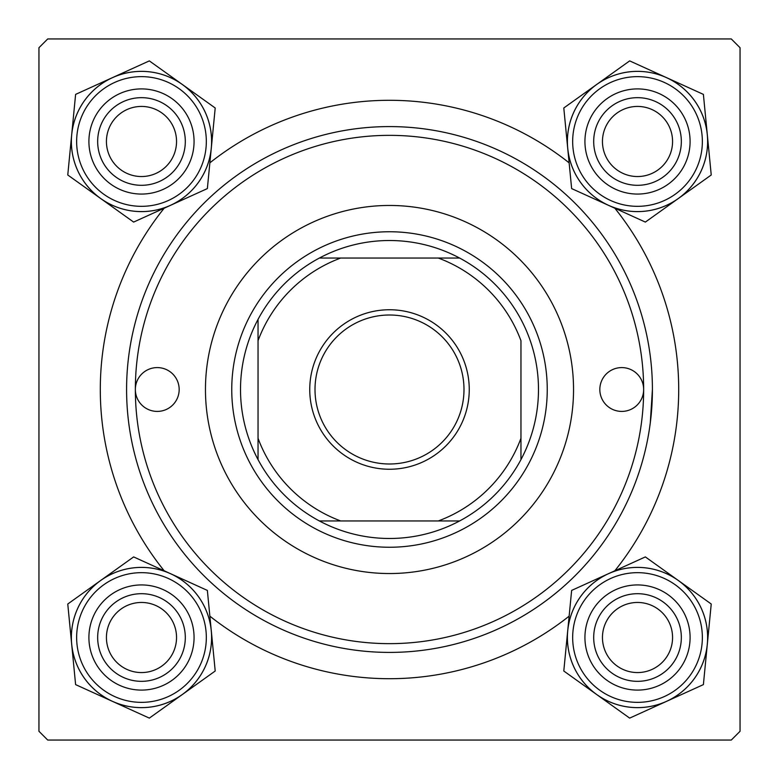 <?xml version="1.0" encoding="UTF-8"?>
<svg xmlns="http://www.w3.org/2000/svg" width="779" height="779" viewBox="0 0 779 779"><rect width="100%" height="100%" fill="white"/><g stroke="black" fill="none" stroke-linecap="round" stroke-linejoin="round"><path stroke-width="1.17" d="M164.174 570.793A289.204 289.204 0 0 1 164.174 208.207M209.863 162.85A289.204 289.204 0 0 1 569.137 162.85M614.826 208.207A289.204 289.204 0 0 1 614.826 570.793M731.286 38.95L47.714 38.95L38.95 47.714L38.95 731.286L47.714 740.05L731.286 740.05L740.05 731.286L740.05 47.714L731.286 38.95M650.299 422.783L652.413 389.5A262.913 262.913 0 0 1 389.5 652.413A262.913 262.913 0 0 1 126.588 389.5A262.913 262.913 0 0 1 389.5 126.588A262.913 262.913 0 0 1 652.413 389.5M569.137 616.15A289.204 289.204 0 0 1 209.863 616.15M602.459 637.514A35.055 35.055 0 0 0 637.514 672.569A35.055 35.055 0 0 0 672.569 637.514A35.055 35.055 0 0 0 637.514 602.459A35.055 35.055 0 0 0 602.459 637.514M681.333 637.514A43.819 43.819 0 0 1 637.514 681.333A43.819 43.819 0 0 1 593.695 637.514A43.819 43.819 0 0 1 637.514 593.695A43.819 43.819 0 0 1 681.333 637.514M106.431 637.514A35.055 35.055 0 0 0 141.486 672.569A35.055 35.055 0 0 0 176.541 637.514A35.055 35.055 0 0 0 141.486 602.459A35.055 35.055 0 0 0 106.431 637.514M185.305 637.514A43.819 43.819 0 0 1 141.486 681.333A43.819 43.819 0 0 1 97.667 637.514A43.819 43.819 0 0 1 141.486 593.695A43.819 43.819 0 0 1 185.305 637.514M672.569 141.486A35.055 35.055 0 0 0 637.514 106.431A35.055 35.055 0 0 0 602.459 141.486A35.055 35.055 0 0 0 637.514 176.541A35.055 35.055 0 0 0 672.569 141.486M593.695 141.486A43.819 43.819 0 0 1 637.514 97.667A43.819 43.819 0 0 1 681.333 141.486A43.819 43.819 0 0 1 637.514 185.305A43.819 43.819 0 0 1 593.695 141.486M176.541 141.486A35.055 35.055 0 0 0 141.486 106.431A35.055 35.055 0 0 0 106.431 141.486A35.055 35.055 0 0 0 141.486 176.541A35.055 35.055 0 0 0 176.541 141.486M97.667 141.486A43.819 43.819 0 0 1 141.486 97.667A43.819 43.819 0 0 1 185.305 141.486A43.819 43.819 0 0 1 141.486 185.305A43.819 43.819 0 0 1 97.667 141.486M596.724 694.556A70.129 70.129 0 0 1 567.716 630.717L563.792 671.011L629.666 718.111L703.388 684.614L711.237 604.017L645.363 556.917L571.64 590.414L567.716 630.717A70.129 70.129 0 0 1 678.305 580.472A70.129 70.129 0 0 1 666.522 701.363A70.129 70.129 0 0 1 596.724 694.556M589.645 659.268A52.583 52.583 0 0 1 615.761 589.645A52.583 52.583 0 0 1 685.384 615.761A52.583 52.583 0 0 1 659.268 685.384A52.583 52.583 0 0 1 589.645 659.268M677.409 619.383A43.819 43.819 0 0 0 619.383 597.62A43.819 43.819 0 0 0 597.62 655.645A43.819 43.819 0 0 0 655.645 677.409A43.819 43.819 0 0 0 677.409 619.383M701.343 608.516A70.11 70.11 0 0 1 666.512 701.343A70.11 70.11 0 0 1 573.685 666.512A70.11 70.11 0 0 1 608.516 573.685A70.11 70.11 0 0 1 701.343 608.516A70.11 70.11 0 0 0 608.516 573.685A70.11 70.11 0 0 0 573.685 666.512M71.687 644.311A70.129 70.129 0 0 1 100.695 580.472L67.763 604.017L75.612 684.614L149.334 718.111L215.208 671.011L207.36 590.414L133.637 556.917L100.695 580.472A70.129 70.129 0 0 1 211.284 630.717A70.129 70.129 0 0 1 112.478 701.363A70.129 70.129 0 0 1 71.687 644.311M93.616 615.761A52.583 52.583 0 0 1 163.239 589.645A52.583 52.583 0 0 1 189.355 659.268A52.583 52.583 0 0 1 119.732 685.384A52.583 52.583 0 0 1 93.616 615.761M181.38 655.645A43.819 43.819 0 0 0 159.617 597.62A43.819 43.819 0 0 0 101.591 619.383A43.819 43.819 0 0 0 123.355 677.409A43.819 43.819 0 0 0 181.38 655.645M205.315 666.512A70.11 70.11 0 0 1 112.488 701.343A70.11 70.11 0 0 1 77.657 608.516A70.11 70.11 0 0 1 170.484 573.685A70.11 70.11 0 0 1 205.315 666.512A70.11 70.11 0 0 0 170.484 573.685A70.11 70.11 0 0 0 77.657 608.516M707.313 134.689A70.129 70.129 0 0 1 678.305 198.528L711.237 174.983L703.388 94.386L629.666 60.889L563.792 107.989L571.64 188.586L645.363 222.083L678.305 198.528A70.129 70.129 0 0 1 567.716 148.283A70.129 70.129 0 0 1 666.522 77.637A70.129 70.129 0 0 1 707.313 134.689M685.384 163.239A52.583 52.583 0 0 1 615.761 189.355A52.583 52.583 0 0 1 589.645 119.732A52.583 52.583 0 0 1 659.268 93.616A52.583 52.583 0 0 1 685.384 163.239M597.62 123.355A43.819 43.819 0 0 0 619.383 181.38A43.819 43.819 0 0 0 677.409 159.617A43.819 43.819 0 0 0 655.645 101.591A43.819 43.819 0 0 0 597.62 123.355M573.685 112.488A70.11 70.11 0 0 1 666.512 77.657A70.11 70.11 0 0 1 701.343 170.484A70.11 70.11 0 0 1 608.516 205.315A70.11 70.11 0 0 1 573.685 112.488A70.11 70.11 0 0 0 608.516 205.315A70.11 70.11 0 0 0 701.343 170.484M182.276 84.444A70.129 70.129 0 0 1 211.284 148.283L215.208 107.989L149.334 60.889L75.612 94.386L67.763 174.983L133.637 222.083L207.36 188.586L211.284 148.283A70.129 70.129 0 0 1 100.695 198.528A70.129 70.129 0 0 1 112.478 77.637A70.129 70.129 0 0 1 182.276 84.444M189.355 119.732A52.583 52.583 0 0 1 163.239 189.355A52.583 52.583 0 0 1 93.616 163.239A52.583 52.583 0 0 1 119.732 93.616A52.583 52.583 0 0 1 189.355 119.732M101.591 159.617A43.819 43.819 0 0 0 159.617 181.38A43.819 43.819 0 0 0 181.38 123.355A43.819 43.819 0 0 0 123.355 101.591A43.819 43.819 0 0 0 101.591 159.617M77.657 170.484A70.11 70.11 0 0 1 112.488 77.657A70.11 70.11 0 0 1 205.315 112.488A70.11 70.11 0 0 1 170.484 205.315A70.11 70.11 0 0 1 77.657 170.484A70.11 70.11 0 0 0 170.484 205.315A70.11 70.11 0 0 0 205.315 112.488M643.649 389.5A21.909 21.909 0 0 0 621.739 367.591A21.909 21.909 0 0 0 599.83 389.5A21.909 21.909 0 0 0 621.739 411.409A21.909 21.909 0 0 0 643.649 389.5A254.149 254.149 0 0 0 389.5 135.351A254.149 254.149 0 0 0 135.351 389.5A254.149 254.149 0 0 0 389.5 643.649A254.149 254.149 0 0 0 643.649 389.5M179.17 389.5A21.909 21.909 0 0 0 157.261 367.591A21.909 21.909 0 0 0 135.351 389.5A21.909 21.909 0 0 0 157.261 411.409A21.909 21.909 0 0 0 179.17 389.5M573.539 389.5A184.039 184.039 0 0 0 389.5 205.461A184.039 184.039 0 0 0 205.461 389.5A184.039 184.039 0 0 0 389.5 573.539A184.039 184.039 0 0 0 573.539 389.5M389.5 309.75A79.75 79.75 0 0 1 469.25 389.5A79.75 79.75 0 0 1 389.5 469.25A79.75 79.75 0 0 1 309.75 389.5A79.75 79.75 0 0 1 389.5 309.75M389.5 463.992A74.492 74.492 0 0 0 463.992 389.5A74.492 74.492 0 0 0 389.5 315.008A74.492 74.492 0 0 0 315.008 389.5A74.492 74.492 0 0 0 389.5 463.992M389.5 240.516A148.984 148.984 0 0 0 319.39 258.044L340.705 258.044L319.39 258.044A148.984 148.984 0 0 0 258.044 459.61L258.044 438.295L258.044 459.61A148.984 148.984 0 0 0 459.61 520.956L438.295 520.956L459.61 520.956A148.984 148.984 0 0 0 520.956 459.61L520.956 340.705A140.22 140.22 0 0 0 438.295 258.044L340.705 258.044A140.22 140.22 0 0 0 258.044 340.705L258.044 438.295A140.22 140.22 0 0 0 340.705 520.956L438.295 520.956A140.22 140.22 0 0 0 520.956 438.295L520.956 459.61A148.984 148.984 0 0 0 459.61 258.044L438.295 258.044L459.61 258.044A148.984 148.984 0 0 0 389.5 240.516M389.5 547.248A157.748 157.748 0 0 1 231.752 389.5A157.748 157.748 0 0 1 389.5 231.752A157.748 157.748 0 0 1 547.248 389.5A157.748 157.748 0 0 1 389.5 547.248M319.39 520.956L340.705 520.956L319.39 520.956M258.044 319.39L258.044 340.705L258.044 319.39M578.476 664.341A64.852 64.852 0 0 0 664.341 696.553A64.852 64.852 0 0 0 696.553 610.687A64.852 64.852 0 0 0 610.687 578.476A64.852 64.852 0 0 0 578.476 664.341M82.447 610.687A64.852 64.852 0 0 0 114.659 696.553A64.852 64.852 0 0 0 200.524 664.341A64.852 64.852 0 0 0 168.313 578.476A64.852 64.852 0 0 0 82.447 610.687M696.553 168.313A64.852 64.852 0 0 0 664.341 82.447A64.852 64.852 0 0 0 578.476 114.659A64.852 64.852 0 0 0 610.687 200.524A64.852 64.852 0 0 0 696.553 168.313M200.524 114.659A64.852 64.852 0 0 0 114.659 82.447A64.852 64.852 0 0 0 82.447 168.313A64.852 64.852 0 0 0 168.313 200.524A64.852 64.852 0 0 0 200.524 114.659"/></g></svg>
